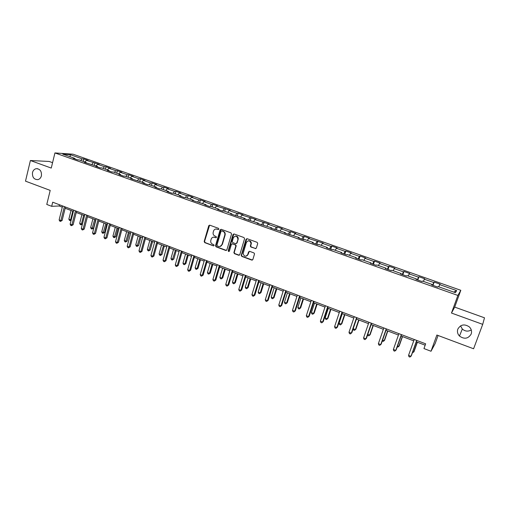 <?xml version="1.0" encoding="UTF-8"?>
<svg xmlns="http://www.w3.org/2000/svg" width="510" height="510" viewBox="0 0 510 510"><rect width="100%" height="100%" fill="white"/><g stroke="black" fill="none" stroke-linecap="round" stroke-linejoin="round"><path stroke-width="0.76" d="M218.879 229.156L218.484 228.333L209.795 225.19L208.775 225.643L204.178 241.466L204.739 242.632L213.365 245.839L214.117 245.437L213.722 244.621L212.6 244.201C211.07 243.448 210.471 242.199 210.808 240.452L211.261 238.922C211.969 237.437 213.084 236.901 214.614 237.309L215.736 237.717L216.482 237.341L216.1 236.493L214.971 236.079C213.435 235.333 212.836 234.077 213.174 232.324L213.639 230.769C214.353 229.296 215.469 228.754 216.992 229.156L218.121 229.564L218.879 229.156M457.821 329.122C457.011 331.666 457.559 333.974 459.472 336.045C464.329 339.462 468.231 338.799 471.183 334.044C472.031 331.366 471.406 328.975 469.296 326.865C464.425 323.716 460.6 324.468 457.821 329.122M460.543 325.871L462.315 329.026C465.145 331.449 468.135 331.755 471.272 329.938M32.5 172.546C32.168 177.27 33.985 179.628 37.957 179.622C39.697 179.125 40.851 177.862 41.412 175.822C41.782 171.207 40.029 168.829 36.153 168.689C34.31 169.129 33.093 170.41 32.5 172.546M255.242 248.612L256.364 248.032L257.728 243.538L257.148 242.333L247.146 238.712L246.03 239.292L241.211 255.402L241.816 256.402L251.749 260.094L252.864 259.526L254.554 253.827L253.929 252.922L249.658 251.353L248.542 251.927L247.732 254.598C245.673 257.027 244.143 256.651 243.136 253.483L246.394 242.454C248.357 240.031 249.9 240.337 251.022 243.385L250.34 246.113L250.958 247.05L255.886 248.587M52.568 162.677L49.189 161.46L30.396 160.516L25.5 181.152L50.203 190.396L46.773 204.446L51.688 206.32L52.709 202.196L425.652 343.817L423.95 348.559L431.007 351.256L435.119 343.638L438.071 335.484M482.709 324.354L484.5 317.806L454.697 307.103L451.478 313.044L482.709 324.354L473.592 348.77L436.872 335.032L431.007 351.256M451.478 313.044L457.878 295.437L54.933 152.936L73.045 154.192L460.81 290.292L457.878 295.437M30.396 160.516L51.255 168.07L54.933 152.936M231.546 234.045L230.979 232.86L221.219 229.322L220.141 229.882L215.52 245.673L216.081 246.846L225.771 250.448L226.854 249.874L231.546 234.045M234.103 233.988L243.984 237.564L244.558 238.756L239.783 254.668L238.68 255.242L234.472 253.674L233.873 252.622L235.849 245.928L235.25 244.883L232.458 243.856L231.368 244.43L229.385 251.105C228.805 251.749 228.41 251.621 228.212 250.735L233.006 234.568L234.103 233.988M432.984 285.39L434.163 282.087L433.761 282.534L424.339 279.219L424.779 278.791L418.952 276.745L418.487 277.166L409.192 273.895L409.696 273.487L403.945 271.467L403.416 271.862L394.243 268.636L394.81 268.26L389.136 266.265L388.543 266.628L379.485 263.447L380.116 263.096L374.518 261.126L373.862 261.464L364.924 258.321L365.619 257.996L360.092 256.052L359.371 256.371L350.548 253.266L351.301 252.966L345.844 251.047L345.066 251.341L336.358 248.274L337.167 247.994L331.781 246.1L330.945 246.375L322.345 243.346L323.212 243.091L308.512 238.482L309.436 238.246L304.183 236.404L303.24 236.627L294.85 233.676L295.825 233.465L290.643 231.642L289.642 231.846L281.361 228.933L282.393 228.741L277.268 226.944L276.222 227.122L268.043 224.247L269.121 224.081L254.885 219.619L256.014 219.472L241.887 215.048L243.06 214.92L238.125 213.186L236.933 213.301L229.047 210.528L230.271 210.426L216.367 206.072L217.636 205.983L212.817 204.287L211.529 204.37L203.841 201.66L205.147 201.597L200.385 199.92L199.059 199.984L191.46 197.306L192.812 197.255L188.107 195.604L186.737 195.649L179.227 193.003L180.623 192.971L175.969 191.339L174.56 191.365L167.14 188.751L168.574 188.738L163.978 187.125L162.524 187.132L155.193 184.55L156.666 184.556L152.127 182.956L150.635 182.95L143.386 180.4L144.897 180.419L140.409 178.838L138.879 178.812L131.714 176.294L133.269 176.326L128.832 174.771L127.264 174.726L120.181 172.233L121.769 172.284L117.383 170.748L115.783 170.691L108.777 168.223L110.402 168.294L106.067 166.77L104.429 166.694L97.506 164.258L99.169 164.341L86.362 160.338L88.058 160.44L83.818 158.948L82.11 158.846L70.163 154.645L62.755 154.141L74.855 158.412L73.077 158.304L77.392 159.828L79.158 159.93L86.088 162.378L84.348 162.282L97.461 166.387L95.752 166.311L100.177 167.873L101.866 167.943L108.961 170.442L107.291 170.385L111.766 171.966L113.424 172.017L120.602 174.554L118.964 174.509L123.49 176.109L125.109 176.141L132.377 178.704L130.777 178.678L144.292 182.911L142.736 182.899L147.371 184.537L148.914 184.543L156.353 187.164L154.836 187.176L159.528 188.834L161.026 188.815L168.555 191.473L167.082 191.499L171.832 193.175L173.285 193.143L174.56 191.365M434.163 282.087L440.06 284.166L439.69 284.625L456.654 290.592L455.385 292.676L438.096 286.575L437.707 287.06L431.639 284.911L432.059 284.446L422.458 281.055L421.993 281.507L416.007 279.397L416.498 278.957L407.025 275.61L406.495 276.037L400.592 273.953L401.147 273.538L391.808 270.243L391.208 270.638L385.381 268.579L386.006 268.196L376.782 264.945L376.119 265.308L370.375 263.281L371.063 262.924L361.96 259.711L361.233 260.055L355.566 258.054L356.311 257.722L347.335 254.554L346.545 254.866L340.948 252.89L341.764 252.584L332.903 249.46L332.048 249.747L326.528 247.796L327.394 247.516L318.648 244.43L317.743 244.698L312.292 242.773L313.216 242.511L304.585 239.47L303.622 239.713L298.235 237.807L299.223 237.577L284.363 232.911L285.409 232.7L270.67 228.078L271.766 227.887L257.148 223.303L258.296 223.138L243.793 218.586L244.991 218.439L230.609 213.932L231.859 213.805L223.852 210.981L222.577 211.095L217.591 209.329L218.886 209.227L210.981 206.442L209.655 206.531L204.727 204.79L206.072 204.708L192.028 200.309L193.411 200.239L185.697 197.523L184.288 197.574L179.475 195.872L180.91 195.827L173.285 193.143M432.62 285.262L433.761 282.534M423.408 281.392L424.339 279.219M432.059 284.446L431.9 285.007M417.32 279.856L418.487 277.166M408.236 276.037L409.192 273.895M416.498 278.957L416.364 279.518M402.218 274.527L403.416 271.862M393.261 270.759L394.243 268.636M401.147 273.538L401.026 274.106M387.313 269.261L388.543 266.628M378.484 265.544L379.485 263.447M386.006 268.196L385.898 268.764M372.606 264.072L373.862 261.464M363.898 260.393L364.924 258.321M371.063 262.924L370.974 263.491M358.084 258.94L359.371 256.371M349.503 255.319L350.548 253.266M356.311 257.722L356.241 258.289M343.753 253.884L345.066 251.341M335.287 250.302L336.358 248.274M341.764 252.584L341.706 253.158M329.607 248.886L330.945 246.375M321.255 245.348L322.345 243.346M327.394 247.516L327.356 248.089M315.639 243.952L317.003 241.466M307.402 240.465L308.512 238.482M313.216 242.511L313.191 243.091M301.85 239.082L303.24 236.627M293.722 235.639L294.85 233.676M299.223 237.577L299.211 238.151M288.233 234.275L289.642 231.846M280.219 230.871L281.361 228.933M285.409 232.7L285.409 233.28M274.782 229.525L276.222 227.122M266.877 226.166L268.043 224.247M271.766 227.887L271.779 228.467M261.502 224.84L262.962 222.456M253.699 221.512L254.885 219.619M258.296 223.138L258.321 223.718M248.383 220.205L249.868 217.853M240.688 216.922L241.887 215.048M244.991 218.439L245.029 219.019M221.786 230.813L221.002 231.291L216.948 245.138L217.337 245.96L218.529 246.4C220.167 246.821 221.315 246.215 221.977 244.57L224.795 235.008C225.088 233.274 224.476 232.044 222.959 231.317L221.665 230.858M235.429 215.634L236.933 213.301M227.836 212.389L229.047 210.528M231.859 213.805L231.91 214.391M222.647 211.089L224.151 208.807M215.137 207.908L216.367 206.072M218.886 209.227L218.949 209.814M210.088 206.499L211.529 204.37M202.591 203.477L203.841 201.66M206.072 204.708L206.142 205.294M197.67 201.985L199.059 199.984M190.192 199.104L191.46 197.306M193.411 200.239L193.5 200.825M185.398 197.529L186.737 195.649M177.945 194.788L179.227 193.003M180.91 195.827L181.005 196.414M165.846 190.517L167.14 188.751M168.555 191.473L168.663 192.06M161.224 188.885L162.524 187.132M153.886 186.297L155.193 184.55M156.353 187.164L156.468 187.75M149.322 184.684L150.635 182.95M142.06 182.127L143.386 180.4M144.292 182.911L144.419 183.498M137.553 180.534L138.879 178.812M130.381 178.003L131.714 176.294M132.377 178.704L132.517 179.29M125.925 176.428L127.264 174.726M118.836 173.929L120.181 172.233M120.602 174.554L120.749 175.14M114.425 172.374L115.783 170.691M107.419 169.9L108.777 168.223M108.961 170.442L109.121 171.035M103.065 168.364L104.429 166.694M96.135 165.922L97.506 164.258M97.461 166.387L97.627 166.974M91.832 164.398L93.209 162.747M84.979 161.982L86.362 160.338M86.088 162.378L86.266 162.964M80.72 160.478L82.11 158.846M70.195 156.768L70.163 154.645M74.855 158.412L75.04 158.999M454.697 307.103L460.81 290.292M51.688 206.32L59.192 205.983L62.29 207.162M65.172 208.258L73.363 211.376M76.239 212.466L84.564 215.634M87.433 216.724L95.899 219.944M98.755 221.034L107.361 224.304M110.211 225.394L118.957 228.716M121.807 229.8L130.694 233.185M133.531 234.262L142.564 237.698M145.401 238.776L154.581 242.269M157.411 243.346L166.744 246.897M169.562 247.968L179.055 251.583M181.866 252.648L191.511 256.32M194.316 257.384L204.121 261.12M206.92 262.178L216.89 265.971M219.676 267.036L229.812 270.893M232.592 271.945L242.9 275.872M245.667 276.924L256.147 280.908M258.908 281.96L269.567 286.014M272.315 287.06L283.158 291.184M285.893 292.224L296.922 296.418M299.644 297.457L310.864 301.722M313.573 302.755L324.985 307.096M327.681 308.123L339.29 312.541M341.974 313.561L353.787 318.049M356.452 319.069L368.469 323.64M371.127 324.647L383.354 329.301M385.987 330.301L398.431 335.038M401.058 336.033L413.718 340.852M416.326 341.84L425.155 345.2M453.721 292.09L456.654 290.592M438.785 286.818L439.69 284.625M59.498 204.771L59.192 205.983M83.213 161.358L83.818 158.948M94.261 165.259L94.879 162.837M105.442 169.205L106.067 166.77M116.745 173.19L117.383 170.748M128.182 177.225L128.832 174.771M139.753 181.305L140.409 178.838M151.451 185.436L152.127 182.956M163.296 189.618L163.978 187.125M175.274 193.845L175.969 191.339M187.399 198.122L188.107 195.604M199.665 202.451L200.385 199.92M212.083 206.83L212.817 204.287M224.649 211.261L225.394 208.711M209.604 225.146L204.555 241.402L205.109 242.569L213.703 245.858M237.367 215.749L238.125 213.186M250.238 220.294L251.009 217.713M251.283 242.696L251.009 243.601M247.548 255.057L247.382 255.606M263.243 224.987L264.059 222.303M276.375 229.844L277.268 226.944M289.661 234.778L290.643 231.642M303.182 239.553L304.183 236.404M316.876 244.392L317.896 241.224M330.748 249.288L331.781 246.1M344.792 254.248L345.844 251.047M359.014 259.271L360.092 256.052M373.428 264.358L374.518 261.126M388.027 269.516L389.136 266.265M402.817 274.737L403.945 271.467M417.798 280.028L418.952 276.745M218.573 229.538L215.934 229.003M213.486 237.156L216.202 237.685M213.365 245.839L213.843 245.794M221.002 229.277L215.877 245.597L216.438 246.776L226.402 250.423M220.116 246.47L221.977 244.57M222.118 230.832L223.31 231.266C224.827 231.986 225.439 233.217 225.146 234.951L222.328 244.5M232.184 243.805L235.588 244.806L236.187 245.858L234.211 252.539L234.81 253.597L239.337 255.21M233.854 233.937L228.569 250.601L229.117 251.462M237.813 239.381L237.902 238.986C236.997 235.703 235.48 235.295 233.351 237.756L232.235 241.542L232.828 242.626L235.614 243.646L236.716 243.066L238.234 238.922C238.176 236.895 237.201 235.945 235.314 236.079M236.232 243.627L236.716 243.066M238.151 239.317L237.054 243.002M248.306 240.777C250.091 240.573 251.098 241.421 251.347 243.315L250.665 246.043L251.283 246.974L255.561 248.536M246.273 256.154L247.732 254.598M249.333 251.296L248.064 254.515M246.865 238.661L241.542 255.319L242.154 256.32L252.431 260.055M71.03 210.483L68.85 219.16L70.578 219.829L72.764 211.146M71.139 220.212L70.629 220.601L69.462 220.371L68.85 219.16M70.157 220.639L70.578 219.829L71.247 219.772M64.362 206.62L60.888 220.575L59.128 219.893L62.596 205.951M65.471 207.041L62.118 220.479L60.888 220.575L60.467 221.404L59.759 221.13L59.128 219.893M62.118 220.479L60.467 221.404M81.906 214.621L79.688 223.335L81.434 224.011L83.659 215.29M82.422 224.043L80.994 224.821L80.299 224.553L79.688 223.335M80.994 224.821L81.434 224.011L82.454 223.922M92.903 218.809L90.646 227.562L92.418 228.238L93.553 228.123L95.689 219.867M93.553 228.123L91.959 229.047L94.675 219.485M91.959 229.047L91.252 228.773L90.646 227.562M75.461 210.834L71.923 224.853L70.144 224.164L73.676 210.158M76.545 211.248L73.134 224.744L71.923 224.853L71.483 225.675L70.775 225.401L70.144 224.164M73.134 224.744L71.483 225.675M86.687 215.099L83.085 229.181L81.288 228.48L84.877 214.41M87.745 215.5L84.271 229.06L83.085 229.181L82.626 230.004L81.912 229.723L81.288 228.48M84.271 229.06L82.626 230.004M104.027 223.036L101.732 231.833L103.517 232.522L104.633 232.394L106.807 224.094M104.633 232.394L103.045 233.325L105.819 223.724M103.045 233.325L102.332 233.051L101.732 231.833M115.273 227.32L112.939 236.149L114.75 236.844L115.84 236.71L118.052 228.372M115.84 236.71L114.253 237.654L117.09 228.008M114.253 237.654L113.532 237.373L112.939 236.149M126.652 231.648L124.281 240.516L126.11 241.224L127.175 241.071L129.425 232.7M127.175 241.071L125.594 242.027L128.488 232.343M125.594 242.027L124.867 241.746L124.281 240.516M98.041 219.408L94.375 233.554L92.559 232.853L96.211 218.713M99.074 219.804L95.542 233.427L94.375 233.554L93.904 234.383L93.177 234.096L92.559 232.853M95.542 233.427L93.904 234.383M109.535 223.775L105.799 237.985L103.963 237.271L107.68 223.068M110.542 224.151L106.941 237.838L105.799 237.985L105.309 238.808L104.575 238.521L103.963 237.271M106.941 237.838L105.309 238.808M121.157 228.187L117.357 242.467L115.502 241.746L119.289 227.479M122.139 228.556L118.473 242.307L117.357 242.467L116.847 243.289L116.108 242.996L115.502 241.746M118.473 242.307L116.847 243.289M138.165 236.028L135.749 244.94L137.598 245.648L138.643 245.488L140.926 237.08M138.643 245.488L137.069 246.451L140.02 236.736M137.069 246.451L136.329 246.171L135.749 244.94M132.919 232.656L129.055 246.999L127.175 246.273L131.025 231.935M133.869 233.013L130.146 246.827L129.055 246.999L128.526 247.822L127.774 247.528L127.175 246.273M130.146 246.827L128.526 247.822M149.812 240.459L147.352 249.409L149.22 250.129L150.24 249.951L152.566 241.504M150.24 249.951L148.671 250.933L151.687 241.173M148.671 250.933L147.925 250.646L147.352 249.409M144.827 237.175L140.887 251.589L138.981 250.85L142.908 236.449M145.745 237.526L141.952 251.404L140.887 251.589L140.339 252.405L139.574 252.112L138.981 250.85M141.952 251.404L140.339 252.405M161.587 244.94L159.088 253.929L160.981 254.662L161.97 254.471L164.341 245.986M161.97 254.471L160.414 255.459L163.493 245.661M160.414 255.459L159.655 255.172L159.088 253.929M156.87 241.746L152.866 256.23L150.934 255.484L154.932 241.013M157.762 242.084L153.899 256.033L152.866 256.23L152.292 257.046L151.521 256.747L150.934 255.484M153.899 256.033L152.292 257.046M173.508 249.473L170.965 258.506L172.877 259.246L173.84 259.042L176.25 250.512M173.84 259.042L172.291 260.043L175.434 250.206M172.291 260.043L171.526 259.749L170.965 258.506M169.059 246.375L164.985 260.929L163.028 260.17L167.095 245.629M169.919 246.706L165.986 260.712L164.985 260.929L164.392 261.745L163.608 261.439L163.028 260.17M165.986 260.712L164.392 261.745M185.57 254.056L182.975 263.135L184.92 263.887L185.85 263.664L188.305 255.102M185.85 263.664L184.308 264.677L184.92 263.887L187.514 254.802M184.308 264.677L183.53 264.384L182.975 263.135M181.401 251.06L177.244 265.684L175.274 264.919L179.412 250.308M182.229 251.379L178.226 265.455L177.244 265.684L176.632 266.494L175.842 266.188L175.274 264.919M178.226 265.455L176.632 266.494M197.772 258.704L195.139 267.82L197.096 268.579L198.001 268.343L200.5 259.737M198.001 268.343L196.465 269.369L197.096 268.579L199.741 259.45M196.465 269.369L195.681 269.07L195.139 267.82M193.889 255.803L189.663 270.498L187.661 269.72L191.875 255.038M194.686 256.109L190.612 270.249L189.663 270.498L189.025 271.307L188.228 270.995L187.661 269.72M190.612 270.249L189.025 271.307M210.12 263.402L207.436 272.563L209.425 273.328L210.298 273.079L212.842 264.435M210.298 273.079L208.768 274.119L209.425 273.328L212.115 264.154M208.768 274.119L207.978 273.813L207.436 272.563M206.531 260.604L202.228 275.368L200.201 274.584L204.497 259.832M207.29 260.897L203.146 275.107L201.571 276.171L200.761 275.859L200.201 274.584M203.146 275.107L201.571 276.171M222.621 268.152L219.886 277.357L221.901 278.135L222.742 277.873L225.331 269.184M222.742 277.873L221.225 278.925L221.901 278.135L224.636 268.923M221.225 278.925L220.422 278.613L219.886 277.357M219.332 265.468L214.946 280.296L212.899 279.505L217.266 264.684M220.059 265.742L215.832 280.022L214.264 281.106L213.448 280.787L212.899 279.505M215.832 280.022L214.264 281.106M235.269 272.965L232.49 282.215L234.523 282.999L235.339 282.719L237.966 273.991M235.339 282.719L233.829 283.789L234.523 282.999L237.309 273.742M233.829 283.789L233.013 283.471L232.49 282.215M236.194 245.629L236.079 246.011M232.286 270.389L227.823 285.288L225.751 284.484L230.201 269.592M232.981 270.651L228.678 284.994L227.122 286.091L226.293 285.772L225.751 284.484M228.678 284.994L227.122 286.091M248.07 277.835L245.246 287.13L247.305 287.92L248.089 287.627L250.761 278.862M248.089 287.627L246.579 288.711L247.305 287.92L250.142 278.626M246.579 288.711L245.763 288.392L245.246 287.13M245.406 275.368L240.86 290.343L238.763 289.527L243.295 274.565M246.062 275.617L241.683 290.037L240.133 291.146L239.298 290.821L238.763 289.527M241.683 290.037L240.133 291.146M261.031 282.769L258.156 292.102L260.24 292.906L260.992 292.6L263.715 283.789M260.992 292.6L259.494 293.69L260.24 292.906L263.128 283.56M259.494 293.69L258.659 293.371L258.156 292.102M258.691 280.411L254.063 295.462L251.94 294.64L256.549 279.601M259.309 280.647L254.853 295.137L253.311 296.259L252.463 295.927L251.94 294.64M254.853 295.137L253.311 296.259M274.157 287.761L271.224 297.139L273.334 297.955L274.048 297.623L276.822 288.775M274.048 297.623L272.563 298.733L273.334 297.955L276.273 288.564M272.563 298.733L271.722 298.407L271.224 297.139M272.149 285.523L267.431 300.645L265.276 299.81L269.981 284.701M272.722 285.74L268.183 300.301L266.653 301.435L265.793 301.104L265.276 299.81M268.183 300.301L266.653 301.435M287.436 292.81L284.452 302.239L286.588 303.061L287.277 302.717L290.094 293.824M287.277 302.717L285.798 303.839L286.588 303.061L289.584 293.626M285.798 303.839L284.943 303.507L284.452 302.239M285.772 290.694L280.972 305.892L278.791 305.044L283.573 289.858M286.308 290.898L281.686 305.528L280.168 306.682L279.295 306.344L278.791 305.044M281.686 305.528L280.168 306.682M300.887 297.929L297.853 307.402L300.014 308.231L300.658 307.874L303.533 298.936M300.658 307.874L299.191 309.009L300.014 308.231L303.055 298.752M299.191 309.009L298.331 308.677L297.853 307.402M299.568 295.934L294.684 311.208L292.472 310.348L297.349 295.092M300.071 296.125L295.36 310.826L293.849 311.992L292.969 311.655L292.472 310.348M295.36 310.826L293.849 311.992M314.504 303.112L311.412 312.63L313.605 313.471L314.217 313.089L317.137 304.113M314.217 313.089L312.757 314.243L313.605 313.471L316.704 303.947M312.757 314.243L311.884 313.905L311.412 312.63M313.548 301.244L308.569 316.589L306.331 315.722L311.298 300.39M314.007 301.416L309.213 316.194L307.715 317.373L306.816 317.029L306.331 315.722M309.213 316.194L307.715 317.373M328.293 308.352L325.15 317.921L327.363 318.775L327.943 318.374L330.92 309.353M327.943 318.374L326.496 319.541L327.363 318.775L330.525 309.2M326.496 319.541L325.609 319.203L325.15 317.921M327.707 306.618L322.632 322.046L320.369 321.166L325.425 305.751M328.121 306.778L323.238 321.625L321.753 322.824L320.847 322.473L320.369 321.166M323.238 321.625L321.753 322.824M342.261 313.669L339.054 323.276L341.305 324.143L341.84 323.729L344.868 314.664M341.84 323.729L340.406 324.908L341.305 324.143L344.518 314.523M340.406 324.908L339.507 324.564L339.054 323.276M342.051 312.069L336.887 327.567L334.586 326.674L339.736 311.189M342.42 312.209L337.448 327.133L335.975 328.344L335.057 327.987L334.586 326.674M337.448 327.133L335.975 328.344M353.188 328.727L355.419 329.581L355.916 329.148L359.002 320.038M353.169 328.784L353.589 329.995L354.495 330.346L355.419 329.581L358.689 319.917M356.586 317.583L351.32 333.164L348.993 332.265L354.24 316.697M356.911 317.711L351.843 332.705L350.383 333.942L349.452 333.578L348.993 332.265M367.799 334.356L369.718 335.095L370.171 334.636L373.314 325.482M367.627 334.853L367.844 335.497L368.762 335.848L369.718 335.095L373.046 325.38M371.312 323.174L365.95 338.831L363.592 337.92L368.934 322.275M371.592 323.283L366.429 338.353L364.981 339.603L364.038 339.239L363.592 337.92M382.602 340.062L384.196 340.674L384.617 340.195L387.817 330.996M382.27 341.018L383.22 341.426L384.196 340.674L387.594 330.913M386.229 328.842L380.772 344.581L378.382 343.651L383.826 327.93M386.465 328.931L381.206 344.078L379.772 345.346L378.815 344.977L378.382 343.651M397.602 345.837L398.871 346.328L399.247 345.831L402.505 336.587M397.252 346.845L397.857 347.074L398.871 346.328L402.326 336.517M401.351 334.586L395.792 350.402L393.369 349.465L398.916 333.661M401.542 334.656L396.181 349.879L394.759 351.167L393.79 350.791L393.369 349.465M412.807 351.696L413.731 352.053L414.063 351.537L417.384 342.248M412.45 352.703L413.731 352.053L417.25 342.197M416.683 340.406L411.009 356.305L408.555 355.349L414.209 339.469M416.817 340.457L411.36 355.757L409.951 357.064L408.969 356.681L408.555 355.349M216.1 237.66L215.736 237.717M214.978 237.246L214.614 237.309M205.109 242.569L204.739 242.632M204.555 241.402L204.178 241.466M209.094 225.72L208.724 225.771M218.478 229.513L218.121 229.564M226.121 250.365L225.771 250.448M216.438 246.776L216.081 246.846M215.877 245.597L215.52 245.673M220.492 229.851L220.135 229.908M225.12 235.033L224.77 235.097M223.31 231.266L222.959 231.317M239.018 255.159L238.68 255.242M234.81 253.597L234.472 253.674M234.243 252.412L233.899 252.488M236.155 245.992L235.818 246.069M235.588 244.806L235.25 244.883M232.802 243.786L232.458 243.856M228.569 250.601L228.225 250.678M233.344 234.511L233.006 234.568M251.283 246.974L250.958 247.05M250.703 245.782L250.378 245.852M251.232 244.029L250.914 244.099M248.867 251.844L248.542 251.927M252.074 260.004L251.749 260.094M242.154 256.32L241.816 256.402M241.581 255.127L241.249 255.217M246.362 239.228L246.03 239.292M462.315 329.026L459.472 336.045M37.823 168.746L36.153 168.689M209.138 225.592L208.775 225.643M220.498 229.825L220.141 229.882M225.146 234.951L224.795 235.008M234.211 252.539L233.873 252.622M236.187 245.858L235.849 245.928M228.556 250.659L228.212 250.735M238.234 238.922L237.902 238.986M250.665 246.043L250.34 246.113M251.347 243.315L251.022 243.385M241.542 255.319L241.211 255.402"/></g></svg>
